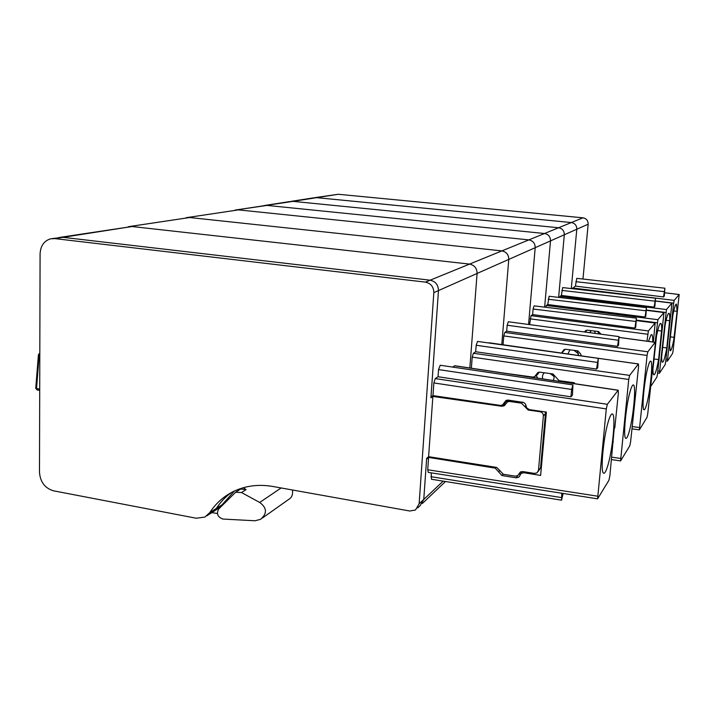 <?xml version="1.0" encoding="UTF-8"?>
<svg xmlns="http://www.w3.org/2000/svg" width="715" height="715" viewBox="0 0 715 715"><rect width="100%" height="100%" fill="white"/><g stroke="black" fill="none" stroke-linecap="round" stroke-linejoin="round"><path stroke-width="1.07" d="M213.517 511.556L217.333 509.107L222.204 504.674L216.377 508.392L211.479 512.861L216.377 508.392C220.399 502.171 225.377 496.907 231.303 492.59C225.377 496.907 220.399 502.171 216.377 508.392L209.817 512.583C215.68 503.539 223.384 496.594 232.938 491.741C245.075 485.771 258.365 484.019 272.808 486.468L409.811 511.011L415.522 509.983L419.133 503.807L433.835 292.641C433.683 286.849 430.868 283.337 425.398 282.121L54.814 238.604L50.622 238.819C44.017 240.839 40.505 245.871 40.085 253.923L39.486 472.392C40.281 482.053 44.938 488.184 53.428 490.794L196.223 518.223L204.874 517.088L209.817 512.583M509.089 400.212L504.048 405.852L501.796 406.263L432.87 396.423L430.922 397.799L438.465 290.585C438.313 284.856 435.533 281.397 430.117 280.191L62.992 237.326L52.267 238.569M432.87 396.423L428.607 456.679L426.658 458.333L423.763 499.445L419.133 503.807M529.431 409.632L546.367 412.081L540.629 475.43L523.898 472.74L521.253 473.348L518.75 477.218L516.114 477.826L501.885 475.511L495.236 468.128L428.598 457.403L426.596 459.2L423.763 499.445L420.188 505.55L423.763 499.445L443.166 481.132M505.594 403.975L503.941 403.957M520.735 471.846L517.669 475.627L515.166 476.154L503.351 474.268L496.737 467.449L428.607 456.679M525.999 405.477L524.828 406.594L528.197 410.035L539.968 411.715C542.202 412.26 543.337 413.663 543.364 415.916L538.458 470.39L537.019 472.856L534.445 473.41L522.817 471.569L520.306 472.088L518.983 473.866M524.828 406.594L521.45 403.153L509.473 401.455L507.221 401.866M538.458 470.39L540.549 467.842L545.447 413.735L545.143 411.903M540.549 467.842L538.198 471.417M518.804 474.322L521.092 471.703M630.121 391.48C625.929 405.593 622.971 437.571 625.732 438.331C626.671 438.849 627.859 436.507 629.298 431.306C633.49 416.604 636.314 385.126 633.392 384.956C632.525 384.724 631.434 386.904 630.121 391.48M638.567 366.598L630.603 441.888L629.772 445.856L620.566 460.925L628.744 379.468L629.638 375.393L638.415 364.007L638.567 366.598M638.486 363.953L488.863 343.003M597.749 367.725L596.525 369.056L598.276 358.358L597.749 367.725M471.364 368.216L472.213 357.143L473.384 353.273L475.663 351.753L596.525 369.056M574.368 383.642L574.449 382.766L559.085 380.666L552.954 373.954L539.789 372.175L537.895 372.479L534.579 376.742L532.684 377.055L505.791 373.373M475.663 351.753L476.172 345.274L477.557 341.413L598.214 358.349M529.431 409.624L526.812 408.05L525.48 404.055L523.764 402.491L508.15 400.078L506.05 400.4L502.457 405.074L500.357 405.405L432.968 395.627L430.975 396.914L438.465 290.585L508.767 259.411L501.796 344.514L508.767 259.411C508.687 254.692 506.39 251.859 501.876 250.902L189.636 217.521L129.692 226.503M433.835 292.641L438.465 290.585C438.313 284.856 435.533 281.397 430.117 280.191L62.992 237.326L132.025 226.53L469.549 264.094C474.474 265.158 476.994 268.277 477.093 273.452L469.844 367.993L477.093 273.452C476.994 268.277 474.474 265.158 469.549 264.094L132.025 226.53L60.516 237.282M536.232 374.615L538.94 372.604L537.305 374.714M538.94 372.604L539.074 372.149M128.173 226.744L189.636 217.521L501.876 250.902L425.398 282.121M537.671 378.146L536.205 375.527M558.379 381.247L558.612 380.568M544.374 372.792C542.596 374.454 542.059 376.492 542.756 378.905M553.249 380.478C554.447 378.271 554.295 376.09 552.811 373.936M550.139 373.57L553.937 376.385M648.022 366.759C644.394 379.442 641.587 409.114 643.911 409.74C644.653 410.178 645.627 408.167 646.825 403.689C650.462 390.506 653.17 361.236 650.713 361.12C650.015 360.914 649.122 362.8 648.022 366.759M655.208 344.773L647.736 413.797L647.012 417.372L639.371 429.876L647.075 355.435L647.853 351.78L655.128 342.342L655.208 344.773M618.511 345.22L617.501 346.319L619.047 336.613L618.511 345.22M503.047 344.693L503.771 335.925L504.781 332.43L506.676 331.179L617.501 346.319M581.358 355.829L580.589 353.88L577.8 350.842L565.735 349.286L564.019 349.564L561.624 353.022M506.676 331.179L507.167 325.245L508.338 321.759L619.002 336.604M186.034 217.726L238.444 209.888L528.859 239.891L501.876 250.902C506.39 251.859 508.687 254.692 508.767 259.411L535.195 247.685L528.573 324.476L535.195 247.685C535.142 243.35 533.033 240.758 528.859 239.891L238.444 209.888L187.464 217.503M562.473 351.539L564.734 349.885L561.731 352.915M562.866 353.201L562.204 352.567M569.962 349.832L567.933 353.916M578.462 355.418L577.237 350.77M574.056 350.359L578.56 353.871M648.505 341.395L650.945 334.897L651.749 334.557C652.375 334.995 652.715 337.006 652.777 340.59L652.786 341.976M653.349 342.056L655.154 323.001L648.407 330.947L646.959 341.18M532.612 314.6L533.095 309.032L534.105 305.868L636.377 318.166L635.769 327.121L634.92 328.051L532.612 314.6L531.013 315.673L529.627 324.619M584.468 331.975L585.826 330.437L587.408 330.178L598.526 331.546L601.092 334.2M582.966 279.038L588.168 224.188L550.514 240.892L544.633 307.137L550.514 240.892C550.47 236.781 548.468 234.314 544.499 233.51L267.035 205.419L236.388 209.879M584.736 332.01L586.3 330.884L585.639 332.135M636.413 318.175L634.92 328.051M588.168 224.188C588.15 220.631 586.416 218.504 582.948 217.816L571.348 222.553C574.958 223.277 576.782 225.502 576.799 229.229L571.285 288.565L576.799 229.229C576.782 225.502 574.958 223.277 571.348 222.553L558.585 227.754C562.374 228.523 564.278 230.865 564.314 234.77L558.621 297.369L564.314 234.77C564.278 230.865 562.374 228.523 558.585 227.754L544.499 233.51C548.468 234.314 550.47 236.781 550.514 240.892L535.195 247.685C535.142 243.35 533.033 240.758 528.859 239.891L544.499 233.51L267.035 205.419L263.79 205.607M582.948 217.816L338.302 194.274L316.647 197.662L571.348 222.553L316.647 197.662L292.989 201.362L558.585 227.754L292.989 201.362L235.056 210.085M598.982 333.923L597.677 331.438M591.35 330.661L589.652 332.672M594.326 331.027L595.488 333.449M313.644 197.841L291.094 201.353M572.241 288.672L575.405 286.107L576.782 278.35L664.896 288.208L663.538 296.922L664.315 296.082L664.896 288.208M338.302 194.274L314.823 197.653M673.628 303.16L667.417 361.155L672.565 353.416L673.11 350.681L679.178 294.526L674.2 300.38L673.628 303.16L655.458 300.935M575.405 286.107L663.538 296.922M677.096 311.338L673.816 339.473C672.69 345.363 671.689 349.009 670.813 350.439L670.205 350.788L669.535 343.995L672.895 315.047C674.066 309.05 675.076 305.466 675.934 304.304L676.444 304.098L677.096 311.338L673.753 310.954M674.209 337.337L670.321 336.854M608.268 421.662C603.353 437.544 600.225 472.231 603.558 473.16C604.756 473.768 606.249 470.979 608.027 464.813C612.934 448.225 615.883 414.182 612.353 413.949C611.254 413.69 609.886 416.255 608.268 421.662M618.377 393.071L614.811 427.776L614.212 428.643L609.868 475.868L608.903 480.328L597.588 498.829L606.293 408.909L607.339 404.306L618.144 390.292L618.377 393.071M618.252 390.211L454.812 365.74L452.586 367.081M572.429 395.181L570.928 396.816L571.625 389.443L572.929 384.893L572.429 395.181M432.968 395.627L433.862 382.936L435.247 378.584L438.045 376.725L570.928 396.816M428.598 457.403L427.722 469.764L428.303 472.4M612.871 441.673L613.381 441.754M438.045 376.725L438.554 369.584L440.226 365.249L572.858 384.885M541.568 456.644L542.319 456.76M520.529 474.081L518.911 474.206M431.449 479.256L431.181 472.847M504.245 402.742L507.561 400.239L503.432 404.332M563.116 493.448L561.57 500.178L561.802 493.243M54.814 238.604L62.992 237.326L58.845 237.541M505.219 404.038L504.584 403.466M234.341 491.062L222.204 504.674M39.808 355.078L39.146 354.98L36.492 389.103L35.777 388.352M36.492 389.103L37.448 389.934M39.808 353.201L38.44 354.586L39.146 354.98L39.808 353.281M239.981 489.48L240.714 489.015L246.085 489.623L243.386 487.701M211.899 512.637L217.396 513.513M281.129 487.952L259.706 502.457C267.026 507.9 267.312 513.522 260.573 519.322L255.023 520.77L222.874 519.054C217.601 517.052 216.225 513.692 218.727 508.973L235.61 492.242L241.509 492.546L246.085 489.623M259.706 502.457L241.509 492.546M292.471 489.99C292.989 494.44 291.89 497.47 289.164 499.079L262.369 518.044M658.595 359.574L658.158 361.951C656.871 368.493 655.691 372.631 654.627 374.347L653.823 374.821C653.278 374.481 652.974 372.694 652.911 369.467L656.558 335.782C657.907 329.088 659.096 325.039 660.142 323.645L660.821 323.359C661.393 323.77 661.697 325.727 661.724 329.231L658.595 359.574L653.859 358.957M661.706 331.045L657.702 330.553M650.695 386.502L656.862 377.171L657.478 374.124L663.976 312.544L657.907 319.685L655.146 342.297L619.217 337.409M651.696 374.222L650.516 385.269M645.055 317.022L646.458 307.673L645.824 316.191L645.055 317.022L547.735 304.536L546.296 305.493L545.661 307.262M547.735 304.536L549.129 296.26L646.423 307.673M289.861 201.541L265.068 205.411M666.782 347.919L666.362 350.171C665.165 356.365 664.083 360.244 663.118 361.808L662.421 362.219C661.92 361.888 661.652 360.137 661.625 356.973L665.138 324.896C666.389 318.568 667.479 314.77 668.427 313.492L669.017 313.25C669.544 313.644 669.803 315.556 669.803 318.97L666.782 347.919L662.501 347.374M669.776 320.713L666.121 320.275M666.46 309.55L659.418 373.239L665.093 364.721L665.674 361.844L671.939 303.097L666.46 309.55L560.077 296.314L559.604 297.485M654.18 307.101L655.503 298.227L654.877 306.351L654.18 307.101L561.382 295.447L560.077 296.314M561.382 295.447L562.687 287.582L655.476 298.218M504.352 404.011L501.796 406.263M543.364 415.916L545.447 413.735M539.968 411.715L540.442 411.223M528.778 409.472L528.197 410.035M522.54 402.143L521.45 403.153M510.626 400.436L509.473 401.455M489.185 342.789L638.415 364.007M473.384 353.273L629.638 375.393M472.213 357.143L628.744 379.468M611.79 457.162L620.513 458.431M476.172 345.274L597.186 362.389M619.217 337.462L655.128 342.342M504.781 332.43L647.853 351.78M503.771 335.925L647.075 355.435M632.221 426.551L639.362 427.534M507.167 325.245L618.118 340.224M531.013 315.673L648.407 330.947M530.128 318.845L647.701 334.245M636.457 320.597L655.083 323.037M533.095 309.032L635.608 321.446M665.978 359.019L667.435 359.189M572.581 287.993L674.2 300.38M679.152 294.526L664.682 292.739L679.125 294.544M575.825 281.674L664.119 291.631M454.526 365.785L618.144 390.292M435.247 378.584L607.339 404.306M433.862 382.936L606.293 408.909M427.722 469.764L597.49 496.165M438.554 369.584L571.625 389.443M524.569 471.846L523.898 472.74M516.114 477.826L517.91 475.457M501.885 475.511L503.092 474.215M498.561 471.82L499.946 470.354M495.236 468.128L496.013 467.333M430.904 476.673L561.391 497.569M39.709 389.228L35.759 388.227M39.709 390.381L37.109 389.952L35.75 388.29L38.44 354.533M546.296 305.493L657.907 319.685M636.493 320.132L657.255 322.787M646.44 310.337L663.913 312.571M548.208 299.245L645.716 310.757M646.476 310.06L665.853 312.482M657.827 371.005L659.427 371.201M655.441 301.06L671.885 303.124M561.847 290.406L654.824 301.14M211.479 512.861L206.939 515.774M420.188 505.55L417.721 507.891M505.112 404.913L504.048 405.852M611.54 459.602L620.566 460.925M535.455 376.09L537.296 374.714M631.98 428.857L639.38 429.876M636.457 320.552L655.128 323.001M665.763 360.959L667.417 361.155M428.231 472.383L597.597 498.829M522.611 471.543L521.253 473.357M518.759 477.218L519.868 475.743M445.49 481.508L422.359 503.485M431.395 479.247L561.579 500.178M235.61 492.242L240.714 489.015M646.449 310.301L663.985 312.544M657.603 373.016L659.427 373.239M655.449 301.033L671.948 303.097"/></g></svg>
